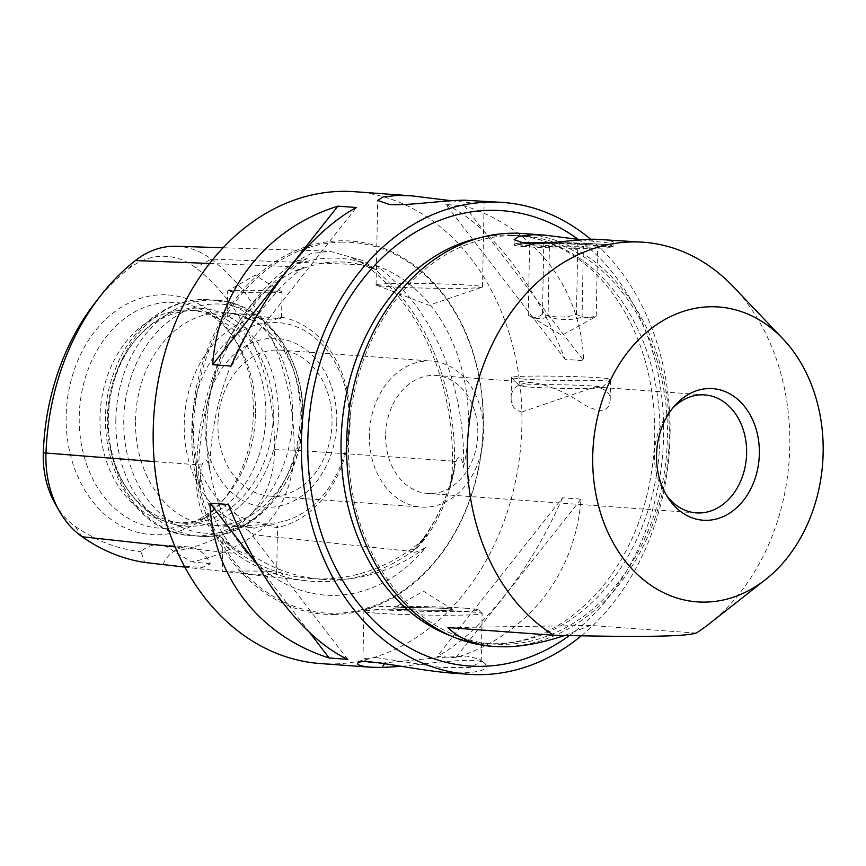<?xml version="1.0" encoding="UTF-8"?>
<svg xmlns="http://www.w3.org/2000/svg" width="866" height="866" viewBox="0 0 866 866"><rect width="100%" height="100%" fill="white"/><g stroke="black" fill="none" stroke-linecap="round" stroke-linejoin="round"><path stroke-width="0.65" stroke-dasharray="4.33 3.25" d="M524.98 246.615A49.535 2.111 -178.9 0 1 514.058 245.078A49.535 2.111 -178.9 0 1 514.101 244.991A49.535 2.111 -178.9 0 1 549.542 243.736A49.535 2.111 -178.9 0 1 603.938 245.576A49.535 2.111 -178.9 0 1 613.063 246.897A49.535 2.111 -178.9 0 1 613.106 246.983A49.535 2.111 -178.9 0 1 580.003 248.347A49.535 2.111 -178.9 0 1 524.98 246.615M603.017 244.439A48.377 2.068 -178.9 0 1 611.84 245.652A48.377 2.068 -178.9 0 1 611.926 245.717A48.377 2.068 -178.9 0 1 579.289 247.135A48.377 2.068 -178.9 0 1 524.19 245.327A48.377 2.068 -178.9 0 1 515.281 243.866A48.377 2.068 -178.9 0 1 515.367 243.801A48.377 2.068 -178.9 0 1 550.624 242.642A48.377 2.068 -178.9 0 1 603.017 244.439M527.156 386.907A41.395 1.764 -178.9 0 1 519.535 385.814A41.395 1.764 -178.9 0 1 547.464 384.601A41.395 1.764 -178.9 0 1 594.606 386.149A41.395 1.764 -178.9 0 1 602.227 387.394A41.395 1.764 -178.9 0 1 572.61 388.455A41.395 1.764 -178.9 0 1 527.156 386.907M522.436 378.983A49.535 2.111 1.1 0 0 576.464 380.704A49.535 2.111 1.1 0 0 610.519 379.438A49.535 2.111 1.1 0 0 610.562 379.351A49.535 2.111 1.1 0 0 601.394 377.944A49.535 2.111 1.1 0 0 545.991 376.093A49.535 2.111 1.1 0 0 511.514 377.446A49.535 2.111 1.1 0 0 511.557 377.544A49.535 2.111 1.1 0 0 522.436 378.983M520.498 243.01A48.16 2.057 1.1 0 0 515.584 243.682A48.16 2.057 1.1 0 0 524.374 245.197A48.16 2.057 1.1 0 0 579.928 247.005A48.16 2.057 1.1 0 0 611.634 245.522A48.16 2.057 1.1 0 0 602.844 244.32A48.16 2.057 1.1 0 0 552.118 242.534M582.039 317.216L583.403 246.323L549.401 245.814L548.048 316.696C559.306 320.42 570.64 320.593 582.039 317.216L593.654 317.854L596.241 316.155L586.293 318.006L576.442 314.585C565.043 317.974 553.71 317.8 542.452 314.077L543.816 243.227M576.442 314.585L577.806 243.703L597.594 245.273L583.403 246.323M544.249 243.194L577.806 243.703M596.241 316.155L597.594 245.273M542.452 314.077C537.645 317.984 532.915 318.331 528.249 315.127L529.613 244.244L539.929 243.476M593.654 317.854L561.861 335.337L528.249 315.127C534.777 319.208 541.38 319.727 548.048 316.696M549.401 245.814L529.613 244.244M521.797 412.032L594.964 386.972C605.399 388.542 610.454 392.85 610.162 399.908C609.437 411.967 600.668 413.547 583.868 404.649C567.771 393.229 550.863 385.846 533.131 382.501C518.647 382.653 511.308 387.827 511.124 398.014C510.918 405.505 514.48 410.181 521.797 412.032M387.806 286.549A53.227 2.273 1.1 0 0 443.955 288.389A53.227 2.273 1.1 0 0 482.124 287.198A53.227 2.273 1.1 0 0 482.503 286.938A53.227 2.273 1.1 0 0 470.768 285.293A53.227 2.273 1.1 0 0 411.642 283.431A53.227 2.273 1.1 0 0 376.071 284.892A53.227 2.273 1.1 0 0 376.439 285.174A53.227 2.273 1.1 0 0 387.806 286.549M451.424 200.739L475.098 203.38L484.116 202.46L475.282 200.436M696.199 633.089L590.439 625.447L447.928 627.601M590.439 625.447L564.589 635.492M709.167 623.877A206.985 161.076 94.1 0 0 733.545 286.927M581.606 239.828L604.457 242.523L613.204 241.538L604.457 239.427M666.355 495.114A59.137 46.028 -85.9 0 1 664.709 492.722A59.137 46.028 -85.9 0 1 654.447 454.596A59.137 46.028 -85.9 0 1 670.674 410.311A59.137 46.028 -85.9 0 1 672.644 408.189M385.641 435.154A59.137 46.028 94.1 0 0 427.468 493.436A59.137 46.028 94.1 0 0 477.631 437.774A59.137 46.028 94.1 0 0 435.999 375.476A59.137 46.028 94.1 0 0 385.641 435.154M511.86 235.574A204.614 159.236 94.1 0 0 348.695 435.425A204.614 159.236 94.1 0 0 493.165 644.044A204.614 159.236 94.1 0 0 504.001 644.358A204.614 159.236 94.1 0 0 667.166 444.507A204.614 159.236 94.1 0 0 522.696 235.888A204.614 159.236 94.1 0 0 511.86 235.574M493.003 646.404A206.985 161.076 94.1 0 0 503.958 646.718A206.985 161.076 94.1 0 0 669.007 444.55A206.985 161.076 94.1 0 0 522.858 233.528M590.699 239.319A236.548 184.09 -85.9 0 1 670.057 435.566A236.548 184.09 -85.9 0 1 581.313 635.817M135.529 420.291A106.442 82.844 -85.9 0 1 226.167 312.864A106.442 82.844 -85.9 0 1 301.444 417.769A106.442 82.844 -85.9 0 1 210.806 525.197A106.442 82.844 -85.9 0 1 135.529 420.291M221.122 536.952A97.425 75.818 94.1 0 0 236.256 551.144A233.441 181.676 94.1 0 0 311.349 578.564A233.441 181.676 94.1 0 0 411.285 549.196A97.425 75.818 94.1 0 0 427.035 534.658A171.327 133.332 -85.9 0 1 418.094 546.966A100.088 77.897 -85.9 0 1 412.227 551.512A236.104 183.744 -85.9 0 1 305.46 580.696A236.104 183.744 -85.9 0 1 235.206 553.493A100.088 77.897 -85.9 0 1 229.533 549.066A171.327 133.332 -85.9 0 1 221.122 536.952L231.081 546.002L239.525 551.382C246.474 554.781 248.737 554.944 246.312 551.869L244.255 549.629A167.95 130.701 94.1 0 0 425.607 547.604L421.341 549.921C414.24 553.114 411.978 552.952 414.554 549.434L415.117 548.763C434.05 526.474 447.159 499.444 454.434 467.672L456.014 461.556C458.103 455.57 460.247 455.733 462.433 462.022L463.526 467.424A97.425 75.818 -85.9 0 0 463.667 462.108A233.441 181.676 -85.9 0 0 379.416 268.092A97.425 75.818 -85.9 0 0 375.866 265.526L378.182 267.995L376.071 269.683L362.432 262.474L350.589 257.494A171.327 133.332 -85.9 0 1 363.135 260.666A100.088 77.897 -85.9 0 1 369.425 264.985A236.104 183.744 -85.9 0 1 454.628 461.232A100.088 77.897 -85.9 0 1 454.249 470.519A171.327 133.332 -85.9 0 1 449.919 486.259L454.434 467.672M425.607 547.604A97.425 75.818 -85.9 0 1 422.392 549.997A233.441 181.676 -85.9 0 1 322.466 579.376A233.441 181.676 -85.9 0 1 247.362 551.945A97.425 75.818 -85.9 0 1 244.255 549.629M209.789 470.249L208.803 465.497C206.866 458.363 204.603 458.201 202.016 464.999L200.241 474.979L200.327 489.041A171.327 133.332 -85.9 0 1 196.669 473.388A100.088 77.897 -85.9 0 1 196.669 464.75A236.104 183.744 -85.9 0 1 288.497 266.533A100.088 77.897 -85.9 0 1 294.483 262.257A171.327 133.332 -85.9 0 1 307.127 258.501L297.991 263.968L292.805 269.023L296.172 271.22L303.847 267.193A167.95 130.701 94.1 0 0 220.852 357.084A167.95 130.701 94.1 0 0 209.789 470.249A97.425 75.818 -85.9 0 1 209.853 465.572A233.441 181.676 -85.9 0 1 300.643 269.597A97.425 75.818 -85.9 0 1 303.847 267.193M449.919 486.259A97.425 75.818 94.1 0 0 452.55 461.307A233.441 181.676 94.1 0 0 368.31 267.28A97.425 75.818 94.1 0 0 350.589 257.494M307.127 258.501A97.425 75.818 94.1 0 0 289.536 268.785A233.441 181.676 94.1 0 0 198.747 464.761A97.425 75.818 94.1 0 0 200.327 489.041M411.285 549.196L414.554 549.434L427.035 534.658M220.852 357.084C194.536 421.796 205.956 505.971 246.409 551.988L247.362 551.945M375.866 265.526A167.95 130.701 -85.9 0 1 468.441 425.661A167.95 130.701 -85.9 0 1 463.526 467.424M294.483 262.257L310.991 253.651L329.621 251.194L363.135 260.666M454.249 470.519C447.484 502.388 435.436 527.87 418.094 546.966M176.447 246.258A93.853 73.036 -85.9 0 1 211.239 259.118A229.869 178.894 -85.9 0 1 294.202 450.168A93.853 73.036 -85.9 0 1 254.442 534.82A229.869 178.894 -85.9 0 1 191.483 561.807L173.373 551.252A35.484 27.615 94.1 0 0 159.149 544.801A35.484 27.615 94.1 0 0 140.941 551.696L144.654 562.456M401.835 666.333C439.733 661.96 480.998 656.796 485.306 663.865C489.42 670.544 477.004 673.521 448.068 672.774M376.093 657.575L441.595 667.556L470.292 667.513L481.236 661.548L480.035 659.383L466.882 656.092L440.967 657.467L381.711 663.118M367.844 661.851L362.973 659.286L363.374 658.615L376.071 657.575M376.926 613.171A59.137 2.522 -178.9 0 1 363.893 611.331A59.137 2.522 -178.9 0 1 363.947 611.223A59.137 2.522 -178.9 0 1 404.606 609.718A59.137 2.522 -178.9 0 1 469.101 611.775A59.137 2.522 -178.9 0 1 482.091 613.496A59.137 2.522 -178.9 0 1 482.145 613.604A59.137 2.522 -178.9 0 1 442.634 615.228A59.137 2.522 -178.9 0 1 376.926 613.171M354.616 191.711A236.548 184.09 -85.9 0 1 521.895 424.849A236.548 184.09 -85.9 0 1 320.485 663.572M562.478 497.82C530.49 571.008 482.081 632.288 437.233 656.363L455.743 657.695C527.037 635.536 575.446 574.255 580.999 499.152L562.478 497.82L437.233 656.363M445.903 204.517C489.896 224.933 535.989 284.773 565.141 359.358L583.662 360.689C580.945 288.032 534.852 228.18 464.425 205.859L445.903 204.517L565.141 359.358M466.406 608.268A55.586 2.371 1.1 0 0 405.775 606.341A55.586 2.371 1.1 0 0 367.563 607.759A55.586 2.371 1.1 0 0 423.041 611.299A55.586 2.371 1.1 0 0 478.617 609.891A55.586 2.371 1.1 0 0 466.406 608.268M400.038 609.274A29.574 1.267 1.1 0 0 432.892 610.303A29.574 1.267 1.1 0 0 452.647 609.491A29.574 1.267 1.1 0 0 423.106 607.661A29.574 1.267 1.1 0 0 393.521 608.354A29.574 1.267 1.1 0 0 400.038 609.274A29.574 1.267 1.1 0 0 432.892 610.292A29.574 1.267 1.1 0 0 452.647 609.48A29.574 1.267 1.1 0 0 452.572 609.393A29.574 1.267 1.1 0 0 446.131 608.56A29.574 1.267 1.1 0 0 414.284 607.542A29.574 1.267 1.1 0 0 393.597 608.257A29.574 1.267 1.1 0 0 393.521 608.343A29.574 1.267 1.1 0 0 400.038 609.263M229.187 524.601L223.168 525.164L228.256 526.463L233.279 526.582L271.588 523.962L276.492 524.98L277.553 526.203L275.615 527.87C271.653 524.612 264.671 524.709 254.68 528.195L229.187 524.601M228.278 571.961L265.353 575.176L276.644 573.27L270.625 571.365C249.873 570.618 205.015 571.235 228.278 571.961L222.281 571.322L223.157 525.164M233.658 291.842A27.203 1.158 1.1 0 0 263.881 292.795A27.203 1.158 1.1 0 0 282.056 292.048A27.203 1.158 1.1 0 0 281.98 291.961A27.203 1.158 1.1 0 0 276.059 291.203A27.203 1.158 1.1 0 0 246.756 290.262A27.203 1.158 1.1 0 0 227.726 290.922A27.203 1.158 1.1 0 0 227.661 290.998A27.203 1.158 1.1 0 0 233.658 291.842M279.675 316.913L281.558 317.8L280.454 318.331L275.529 318.363L246.788 314.401L231.677 314.401L227.163 316.75L233.138 319.002C239.979 319.132 248.52 318.547 258.728 317.227C268.59 320.918 275.561 320.821 279.675 316.913A106.442 82.844 -85.9 0 1 350.135 421.298A106.442 82.844 -85.9 0 1 275.615 527.87M254.68 528.195A106.442 82.844 -85.9 0 1 184.22 423.81A106.442 82.844 -85.9 0 1 258.728 317.227M336.787 421.818A84.565 65.816 -85.9 0 1 269.261 507.292A84.565 65.816 -85.9 0 1 204.971 423.82A84.565 65.816 -85.9 0 1 272.498 338.346A84.565 65.816 -85.9 0 1 336.787 421.818M217.961 423.983A73.188 56.961 -85.9 0 1 280.27 350.124A73.188 56.961 -85.9 0 1 331.808 427.23A73.188 56.961 -85.9 0 1 269.716 496.11A73.188 56.961 -85.9 0 1 217.961 423.983M349.225 421.634A100.532 78.243 -85.9 0 1 268.947 523.248A100.532 78.243 -85.9 0 1 192.533 424.004A100.532 78.243 -85.9 0 1 272.812 322.401A100.532 78.243 -85.9 0 1 349.225 421.634M108.207 418.495A109.181 84.965 -85.9 0 1 138.159 336.755A109.181 84.965 -85.9 0 1 229.966 317.129A109.181 84.965 -85.9 0 1 278.387 415.918A109.181 84.965 -85.9 0 1 220.722 519.113A109.181 84.965 -85.9 0 1 127.161 488.9A109.181 84.965 -85.9 0 1 108.207 418.495M273.288 415.734A106.442 82.844 -85.9 0 1 182.65 523.161A106.442 82.844 -85.9 0 1 125.851 486.887A106.442 82.844 -85.9 0 1 107.373 418.256A106.442 82.844 -85.9 0 1 136.579 338.552A106.442 82.844 -85.9 0 1 198.011 310.829A106.442 82.844 -85.9 0 1 273.288 415.734M265.884 415.204A106.442 82.844 -85.9 0 1 203.12 518.582A106.442 82.844 -85.9 0 1 175.246 522.631A106.442 82.844 -85.9 0 1 99.969 417.715A106.442 82.844 -85.9 0 1 190.607 310.288A106.442 82.844 -85.9 0 1 217.604 318.298A106.442 82.844 -85.9 0 1 265.884 415.204M255.513 413.991A113.1 88.018 -85.9 0 1 224.489 498.686A113.1 88.018 -85.9 0 1 188.831 523.843A113.1 88.018 -85.9 0 1 79.228 416.665A113.1 88.018 -85.9 0 1 204.224 311.035A113.1 88.018 -85.9 0 1 235.888 341.074A113.1 88.018 -85.9 0 1 255.513 413.991M66.152 416.2A120.114 93.474 94.1 0 0 119.421 524.883A120.114 93.474 94.1 0 0 220.419 503.298A120.114 93.474 94.1 0 0 232.532 335.911A120.114 93.474 94.1 0 0 129.586 302.678A120.114 93.474 94.1 0 0 66.152 416.2M464.425 205.859L583.662 360.689M580.999 499.152L455.743 657.695M347.721 659.34L228.483 504.499M309.541 632.461L257.483 564.87M231.146 366.037L356.402 207.494M162.84 564.491A35.484 27.615 -85.9 0 1 188.777 546.933A35.484 27.615 -85.9 0 1 210.319 563.831L202.46 567.392L173.395 565.812M210.319 563.831L191.483 561.807M173.373 551.252A219.022 170.45 94.1 0 0 239.471 524.569A83.006 64.604 94.1 0 0 274.641 449.692A219.022 170.45 94.1 0 0 195.597 267.648A83.006 64.604 94.1 0 0 128.482 268.936A219.022 170.45 94.1 0 0 95.39 302.386M369.403 434.938A73.188 56.961 94.1 0 0 421.168 507.065A73.188 56.961 94.1 0 0 483.477 433.206A73.188 56.961 94.1 0 0 431.723 361.079A73.188 56.961 94.1 0 0 369.403 434.938M55.229 503.871A83.006 64.604 94.1 0 0 75.255 526.398A219.022 170.45 94.1 0 0 140.941 551.696M229.533 549.066C205.74 530.436 194.785 505.214 196.669 473.388M333.962 614.481A187.045 145.564 94.1 0 0 465.583 332.306A187.045 145.564 94.1 0 0 213.101 336.138A187.045 145.564 94.1 0 0 333.962 614.481M569.352 635.59A228.267 177.649 94.1 0 0 663.583 436.518A228.267 177.649 94.1 0 0 578.12 239.297M450.255 635.633A204.614 159.236 94.1 0 0 485.761 643.514A204.614 159.236 94.1 0 0 496.597 643.817A204.614 159.236 94.1 0 0 659.762 443.966A204.614 159.236 94.1 0 0 515.281 235.346A204.614 159.236 94.1 0 0 504.445 235.043A204.614 159.236 94.1 0 0 479.006 238.031M123.773 420.01A114.81 89.35 94.1 0 0 211.044 533.337A114.81 89.35 94.1 0 0 302.721 417.293A114.81 89.35 94.1 0 0 215.45 303.966A114.81 89.35 94.1 0 0 123.773 420.01M115.838 419.674A118.274 92.045 -85.9 0 1 216.543 300.307A118.274 92.045 -85.9 0 1 300.177 416.871A118.274 92.045 -85.9 0 1 199.472 536.238A118.274 92.045 -85.9 0 1 115.838 419.674M292.676 416.33A118.274 92.045 -85.9 0 1 191.971 535.697A118.274 92.045 -85.9 0 1 108.326 419.133A118.274 92.045 -85.9 0 1 209.042 299.766A118.274 92.045 -85.9 0 1 292.676 416.33M236.256 551.144L239.525 551.382M208.803 465.497L209.853 465.572M299.593 269.521L300.643 269.597M378.182 267.995L379.416 268.092M368.31 267.28L371.763 267.529M289.536 268.785L292.805 269.023M462.433 462.022L463.667 462.108M452.55 461.307L456.014 461.556M421.341 549.921L422.392 549.997M198.747 464.761L202.016 464.999M209.68 263.459L288.497 266.533M154.213 461.589L196.669 464.75M297.991 263.968A169.043 131.556 -85.9 0 1 362.432 262.474M341.908 242.123A185.779 144.579 -85.9 0 1 483.12 425.498A185.779 144.579 -85.9 0 1 334.785 613.269A185.779 144.579 -85.9 0 1 193.562 429.893A185.779 144.579 -85.9 0 1 341.908 242.123M453.47 472.154A169.043 131.556 -85.9 0 1 419.545 543.902M231.081 546.002A169.043 131.556 -85.9 0 1 200.241 474.979M369.425 264.985L211.239 259.118L195.597 267.648M274.641 449.692L294.202 450.168L454.628 461.232M239.471 524.569L254.442 534.82L412.227 551.512M175.073 546.911L235.206 553.493M128.482 268.936L135.356 260.558M82.097 536.747L75.255 526.398M515.281 243.866L514.101 244.991M611.926 245.717L613.063 246.897M602.227 387.394L610.519 379.438M519.535 385.814L511.557 377.544M610.173 399.908L610.562 379.351M511.124 398.014L511.514 377.446M376.439 285.174L428.919 305.265L482.124 287.198M482.503 286.938L484.126 202.46M376.071 284.892L377.695 200.414M613.106 246.983L613.215 241.538M514.058 245.078L514.166 239.633M664.709 492.722L667.978 497.744M670.674 410.311L674.625 405.818M427.468 493.436L696.264 512.878M435.999 375.476L533.131 382.501M594.974 386.972L704.805 394.918M493.165 644.044L485.761 643.514C527.946 646.09 566.18 627.98 600.484 589.194C633.208 549.509 651.232 500.732 654.555 442.883C656.276 391.41 645.343 346.064 621.756 306.845C607.932 284.546 591.424 267.204 572.22 254.821C554.175 243.292 535.199 236.797 515.281 235.346L522.696 235.888M302.786 417.239C303.024 482.33 253.532 541.651 199.472 536.238L191.971 535.697C126.479 533.51 85.517 439.733 115.297 369.284C131.351 326.006 169.996 296.399 209.042 299.766L216.543 300.307C266.024 302.743 305.059 357.831 302.786 417.239M311.349 578.564L322.466 579.376M296.172 271.22C323.105 259.356 349.745 258.847 376.071 269.683M223.157 247.763L329.621 251.194M485.306 663.865L480.035 659.383M357.896 663.02L363.374 658.615M481.225 661.548L482.145 613.604M362.973 659.286L363.893 611.331M367.563 607.759L363.947 611.223M478.617 609.891L482.091 613.496M276.655 573.27L277.553 526.203M281.98 291.961L255.167 275.193L227.726 290.922M281.558 317.8L282.056 292.048M227.163 316.75L227.661 290.998M243.617 314.12L226.167 312.864M228.256 526.463L210.806 525.197M125.851 486.887L127.161 488.9M136.579 338.552L138.159 336.755M198.011 310.829L190.607 310.288M182.65 523.161L175.246 522.631M217.604 318.298L204.224 311.035M203.12 518.582L188.831 523.843M235.888 341.074L232.532 335.911M224.489 498.686L220.419 503.298M452.572 609.393L423.431 591.164L393.597 608.257M188.777 546.933L159.149 544.801M184.815 567.1L222.421 571.343M240.845 573.422L305.46 580.696M269.716 496.11L421.168 507.065M280.27 350.124L431.723 361.079"/><path stroke-width="1.3" d="M552.118 242.534A48.16 2.057 1.1 0 0 520.498 243.01M539.929 243.476L543.816 243.184M581.313 635.817A236.548 184.09 -85.9 0 1 468.647 674.289A236.548 184.09 -85.9 0 1 302.093 425.076A236.548 184.09 -85.9 0 1 502.767 202.428L464.317 200.198C442.526 200.382 406.717 205.913 389.386 204.473L377.706 200.414L382.913 197.015L397.646 195.37L411.74 195.846L451.424 200.739M564.589 635.492C542.993 642.734 523.28 646.512 505.441 646.826L494.778 646.534C474.882 645.018 459.261 638.707 447.928 627.601L553.699 635.254C598.893 636.272 632.169 636.607 653.549 636.239C675.751 635.947 689.964 634.897 696.199 633.089A206.985 161.076 94.1 0 0 709.167 623.877L765.555 579.571A147.848 115.059 94.1 0 0 782.961 338.887A147.848 115.059 94.1 0 0 710.78 306.748A147.848 115.059 94.1 0 0 592.723 456.176A147.848 115.059 94.1 0 0 705.108 602.108A147.848 115.059 94.1 0 0 765.555 579.571M782.961 338.887L733.545 286.927A206.985 161.076 94.1 0 0 643.438 242.242A206.985 161.076 94.1 0 0 473.778 397.342A206.985 161.076 94.1 0 0 553.699 635.254M643.438 242.242L594.78 239.211C574.483 239.362 541.174 244.905 525.034 243.552L514.166 239.633L519.015 236.321L532.731 234.718L544.974 235.13L581.606 239.828M672.644 408.189A59.137 46.028 -85.9 0 1 704.805 394.918A59.137 46.028 -85.9 0 1 746.622 453.199A59.137 46.028 -85.9 0 1 696.264 512.878A59.137 46.028 -85.9 0 1 666.355 495.114M759.352 453.654A65.968 51.332 94.1 0 0 730.092 393.965A65.968 51.332 94.1 0 0 674.625 405.818A65.968 51.332 94.1 0 0 667.978 497.744A65.968 51.332 94.1 0 0 724.517 515.995A65.968 51.332 94.1 0 0 759.352 453.654M544.974 235.119L522.858 233.528A206.985 161.076 94.1 0 0 511.903 233.214A206.985 161.076 94.1 0 0 346.855 435.382A206.985 161.076 94.1 0 0 493.003 646.404L494.778 646.534M502.767 202.428A236.548 184.09 -85.9 0 1 590.699 239.319M184.815 567.1L144.654 562.456A229.869 178.894 -85.9 0 1 82.097 536.747A93.853 73.036 -85.9 0 1 59.451 511.265A93.853 73.036 -85.9 0 1 45.963 453.535A229.869 178.894 -85.9 0 1 100.629 295.674A229.869 178.894 -85.9 0 1 135.356 260.558A93.853 73.036 -85.9 0 1 176.447 246.258L223.157 247.763M448.068 672.774C410.82 669.44 361.826 657.565 357.896 663.02C356.716 664.882 360.992 666.279 370.713 667.21L382.003 667.47L401.835 666.333M381.711 663.118L367.844 661.851M370.713 667.21L320.485 663.572A236.548 184.09 -85.9 0 1 153.942 414.359A236.548 184.09 -85.9 0 1 354.616 191.711L411.74 195.846M212.625 364.705C218.178 289.601 266.587 228.321 337.881 206.162L356.402 207.494C311.543 231.568 263.134 292.849 231.146 366.037L212.625 364.705L337.881 206.162M329.199 657.998C258.772 635.676 212.679 575.825 209.962 503.168L228.483 504.499C257.635 579.083 303.728 638.924 347.721 659.34L329.199 657.998L309.541 632.461M257.483 564.87L209.962 503.168M100.629 295.674L95.39 302.386A219.022 170.45 94.1 0 0 43.3 452.81A83.006 64.604 94.1 0 0 55.229 503.871L59.451 511.265M578.12 239.297A228.267 177.649 94.1 0 0 490.08 210.341A228.267 177.649 94.1 0 0 307.809 441.054A228.267 177.649 94.1 0 0 569.352 635.59M479.006 238.031A204.614 159.236 94.1 0 0 341.063 441.844A204.614 159.236 94.1 0 0 450.255 635.633M135.356 260.558L209.68 263.459M43.3 452.81L154.213 461.589M384.959 663.107L382.003 667.47M82.097 536.747L175.073 546.911M448.068 672.806L468.647 674.289"/></g></svg>
